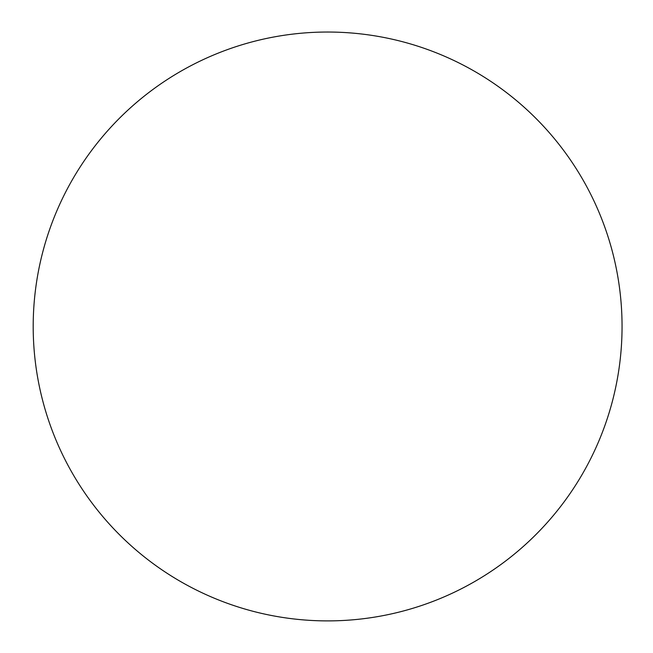 <?xml version="1.0" encoding="UTF-8"?>
<svg xmlns="http://www.w3.org/2000/svg" width="653" height="653" viewBox="0 0 653 653"><rect width="100%" height="100%" fill="white"/><g stroke="black" fill="none" stroke-linecap="round" stroke-linejoin="round"><path stroke-width="0.98" d="M601.193 217.604A294.43 294.43 0 0 0 96.562 143.987A294.43 294.43 0 0 0 285.124 617.811A294.43 294.43 0 0 0 601.193 217.604"/></g></svg>

